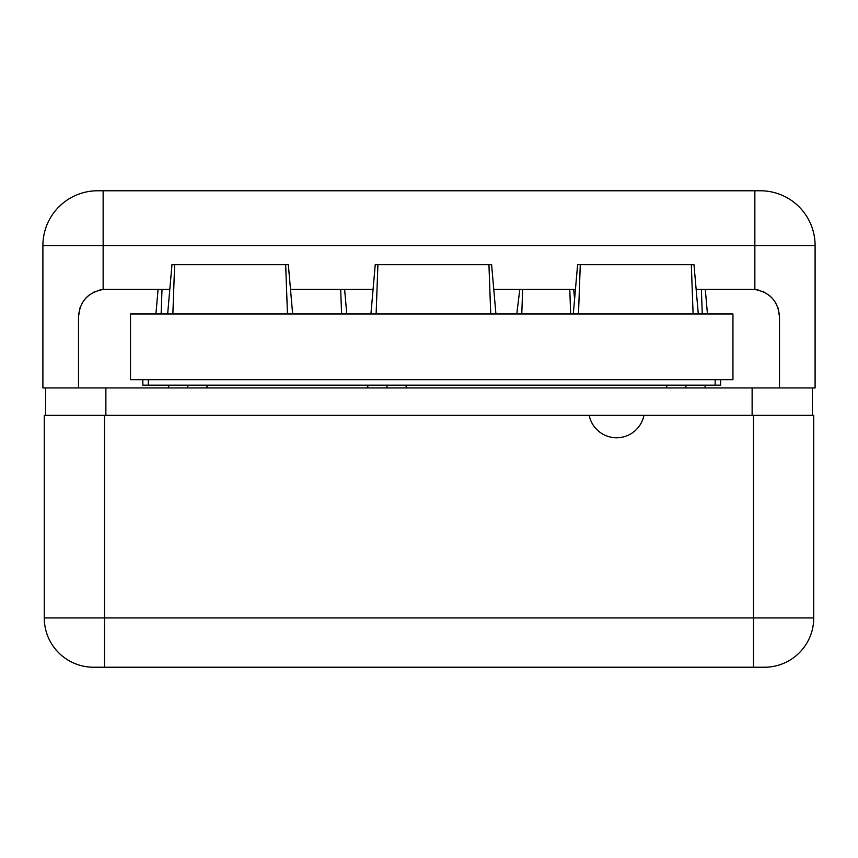 <?xml version="1.0" encoding="UTF-8"?>
<svg xmlns="http://www.w3.org/2000/svg" width="858" height="858" viewBox="0 0 858 858"><rect width="100%" height="100%" fill="white"/><g stroke="black" fill="none" stroke-linecap="round" stroke-linejoin="round"><path stroke-width="1.29" d="M60.704 415.304C60.704 444.39 60.704 444.39 60.704 415.304M589.189 415.304L44.273 415.304L104.515 415.304L104.515 617.942L44.273 617.942L44.273 415.304L44.273 617.942L104.515 617.942L104.515 667.234L93.554 667.234A49.292 49.292 0 0 1 44.273 617.942A49.292 49.292 0 0 0 93.554 667.234L104.515 667.234L104.515 617.942L813.727 617.942A49.292 49.292 90 0 1 764.446 667.234L104.515 667.234L753.485 667.234L753.485 617.942L753.485 667.234L764.446 667.234A49.292 49.292 -90 0 0 813.727 617.942L753.485 617.942L753.485 415.304L643.961 415.304A27.928 27.928 0 0 1 589.189 415.304L104.515 415.304L104.515 617.942L753.485 617.942L753.485 415.304L643.961 415.304A27.928 27.928 0 0 1 589.189 415.304L643.961 415.304L589.189 415.304M103.142 289.489A27.381 27.381 0 0 1 105.877 289.35A27.381 27.381 0 0 0 103.142 289.489A27.381 27.381 0 0 1 105.877 289.35A27.381 27.381 0 0 0 103.142 289.489L103.142 190.766L754.858 190.766L754.858 245.538L815.1 245.538L103.142 245.538L103.142 190.766L97.662 190.766A54.762 54.762 90 0 0 42.9 245.538A54.762 54.762 -90 0 1 97.662 190.766L754.858 190.766L754.858 289.489A27.381 27.381 0 0 0 752.123 289.35L696.138 289.35L752.123 289.35A27.381 27.381 0 0 1 754.858 289.489L758.526 290.111L754.858 289.489C769.969 292.331 778.185 301.415 779.504 316.731L777.938 307.604L779.504 316.731L779.504 387.923L779.504 316.731C778.185 301.415 769.969 292.331 754.858 289.489L754.858 245.538L42.9 245.538L42.9 387.923L45.635 387.923L45.635 415.304L45.635 387.923L105.877 387.923L105.877 415.304L105.877 387.923L752.123 387.923L42.9 387.923L42.9 245.538L103.142 245.538L103.142 289.489C88.031 292.331 79.815 301.415 78.496 316.731L78.496 387.923L78.496 316.731L80.062 307.604L78.496 316.731C79.815 301.415 88.031 292.331 103.142 289.489L99.442 290.111M752.123 415.304L752.123 387.923L812.365 387.923L812.365 415.304L812.365 387.923L815.1 387.923L752.123 387.923L752.123 415.304M754.858 190.766L760.338 190.766A54.762 54.762 0 0 1 815.1 245.538A54.762 54.762 0 0 0 760.338 190.766L754.858 190.766M231.596 667.234L238.588 667.234L231.596 667.234M613.953 667.234L620.935 667.234L613.953 667.234M815.1 245.538L815.1 387.923L815.1 245.538M801.404 387.923C801.404 358.848 801.404 358.848 801.404 387.923M775.889 303.142L773.187 299.238L775.889 303.142M771.782 297.672L768.779 295.002L771.782 297.672M764.596 292.353L762.43 291.366L764.596 292.353M95.57 291.366L93.404 292.353L95.57 291.366M89.221 295.002L86.218 297.672L89.221 295.002M84.813 299.238L82.111 303.142L84.813 299.238M99.474 290.111L102.896 289.511M105.877 289.35L169.809 289.35L105.877 289.35M290.497 289.35L373.08 289.35L290.497 289.35M493.768 289.35L575.45 289.35L493.768 289.35M813.727 415.304L813.727 617.942L813.727 415.304L753.485 415.304L813.727 415.304M685.917 387.923L685.917 385.188L685.917 387.923M142.846 385.188L720.623 385.188L715.154 385.188L715.154 379.708L715.154 385.188L142.846 385.188L142.846 379.708L142.846 385.188M130.523 379.708L732.947 379.708L732.947 313.996L732.947 379.708L130.523 379.708L130.523 313.996L732.947 313.996L130.523 313.996L130.523 379.708M693.983 264.704L698.305 313.996L693.983 264.704L691.323 264.704L693.103 313.996L691.323 264.704L580.276 264.704L578.496 313.996L580.276 264.704L577.606 264.704L573.294 313.996L577.606 264.704L693.983 264.704M288.342 264.704L292.653 313.996L288.342 264.704L285.671 264.704L287.462 313.996L285.671 264.704L174.635 264.704L172.855 313.996L174.635 264.704L171.965 264.704L167.653 313.996L171.965 264.704L288.342 264.704M491.613 264.704L495.924 313.996L491.613 264.704L488.942 264.704L490.733 313.996L488.942 264.704L377.906 264.704L376.126 313.996L377.906 264.704L375.236 264.704L370.924 313.996L375.236 264.704L491.613 264.704M705.297 289.35L707.453 313.996L705.297 289.35M701.372 289.35L702.262 313.996L701.372 289.35M344.616 289.35L346.782 313.996L344.616 289.35M340.69 289.35L341.581 313.996L340.69 289.35M162.012 289.35L161.122 313.996L162.012 289.35M158.076 289.35L155.92 313.996L158.076 289.35M516.773 313.996L519.819 289.35L516.773 313.996M573.702 289.35L574.581 299.335L573.702 289.35M569.776 289.35L570.667 313.996L569.776 289.35M522.661 289.35L521.771 313.996L522.661 289.35M720.623 379.708L720.623 385.188L720.623 379.708M148.327 379.708L148.327 385.188L148.327 379.708M187.816 387.923L187.816 385.188L187.816 387.923M386.99 387.923L386.99 385.188L386.99 387.923M705.083 387.923L705.083 385.188M666.752 387.923L666.752 385.188M206.982 387.923L206.982 385.188M168.651 387.923L168.651 385.188M406.156 387.923L406.156 385.188M367.814 387.923L367.814 385.188"/></g></svg>
